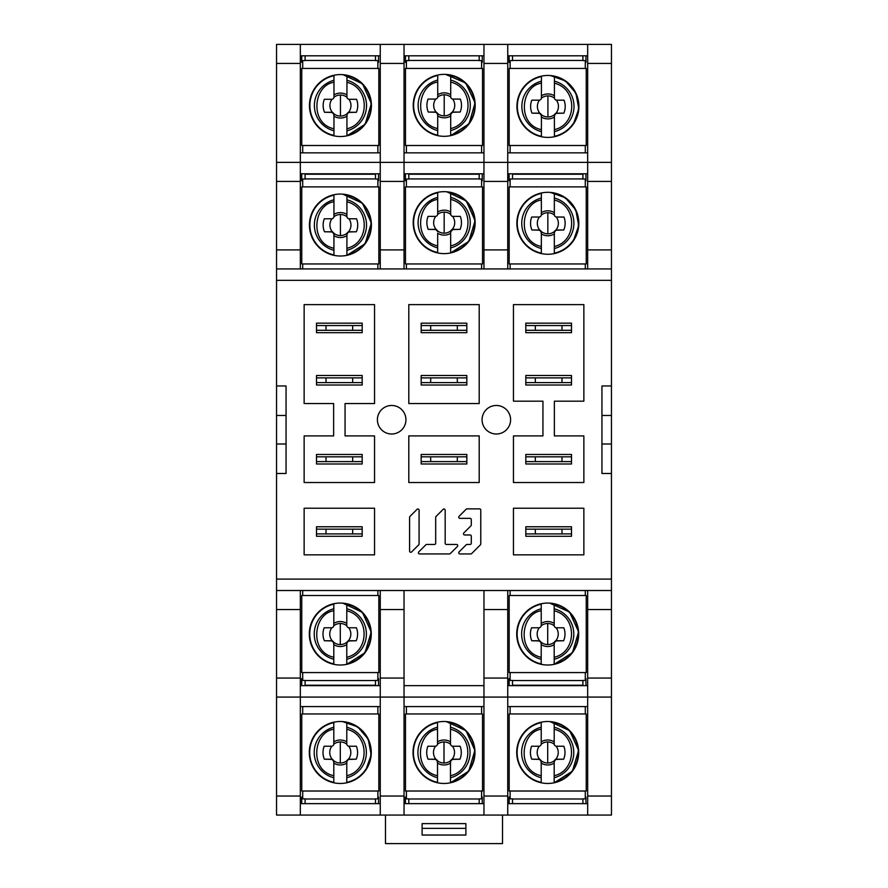 <?xml version="1.0" encoding="UTF-8"?>
<svg xmlns="http://www.w3.org/2000/svg" width="888" height="888" viewBox="0 0 888 888"><rect width="100%" height="100%" fill="white"/><g stroke="black" fill="none" stroke-linecap="round" stroke-linejoin="round"><path stroke-width="1.33" d="M509.168 145.499L586.235 145.499L586.235 68.443L509.168 68.443L509.168 145.499M510.123 68.443L510.123 60.584L512.498 60.584L512.498 55.822M585.292 68.443L585.292 60.584L582.905 60.584L582.905 55.822M512.498 60.462L582.905 60.462M585.292 152.858L585.292 145.499M510.123 145.499L510.123 152.858M405.472 145.499L482.528 145.499L482.528 68.443L405.472 68.443L405.472 145.499M406.415 68.443L406.415 60.584L408.802 60.584L408.802 55.822M481.585 68.443L481.585 60.584L479.198 60.584L479.198 55.822M408.802 60.462L479.198 60.462M481.585 152.858L481.585 145.499M406.415 145.499L406.415 152.858M301.765 145.499L378.832 145.499L378.832 68.443L301.765 68.443L301.765 145.499M302.708 68.443L302.708 60.584L305.095 60.584L305.095 55.822M377.877 68.443L377.877 60.584L375.502 60.584L375.502 55.822M305.095 60.462L375.502 60.462M377.877 152.858L377.877 145.499M302.708 145.499L302.708 152.858M405.472 263.958L482.528 263.958L482.528 186.891L405.472 186.891L405.472 263.958M406.415 186.891L406.415 179.043L408.802 179.043L408.802 174.226L479.198 174.226L479.198 179.043L481.585 179.043L481.585 186.891M408.802 178.921L479.198 178.921M481.585 268.942L481.585 263.958M406.415 263.958L406.415 268.942M509.168 263.958L586.235 263.958L586.235 186.891L509.168 186.891L509.168 263.958M510.123 186.891L510.123 179.043L512.498 179.043L512.498 174.226L582.905 174.226L582.905 179.043L585.292 179.043L585.292 186.891M512.498 178.921L582.905 178.921M585.292 268.942L585.292 263.958M510.123 263.958L510.123 268.942M301.765 263.958L378.832 263.958L378.832 186.891L301.765 186.891L301.765 263.958M302.708 186.891L302.708 179.043L305.095 179.043L305.095 174.226L375.502 174.226L375.502 179.043L377.877 179.043L377.877 186.891M305.095 178.921L375.502 178.921M377.877 268.942L377.877 263.958M302.708 263.958L302.708 268.942M466.833 385.015L421.167 385.015L421.167 375.502L466.833 375.502L466.833 385.015M421.167 382.628L466.833 382.628M479.198 304.617L479.198 403.563L408.802 403.563L408.802 304.617L479.198 304.617M421.167 332.678L466.833 332.678L466.833 323.165L421.167 323.165L421.167 332.678M421.167 330.303L466.833 330.303M466.833 325.552L421.167 325.552M466.833 377.877L421.167 377.877M554.19 775.724L554.19 782.783A30.98 30.98 0 0 1 541.203 782.772L541.203 775.712C516.35 770.618 520.701 731.856 541.225 729.248L541.225 722.188A30.98 30.98 0 0 1 554.201 722.199L554.201 729.248C577.688 734.864 576.867 770.651 554.19 775.724L554.19 761.571A2.364 2.364 0 0 1 556.554 759.218L563.625 759.218A17.294 17.294 0 0 0 563.825 746.242L556.554 746.231A2.364 2.364 0 0 1 554.201 743.878L554.201 729.248M554.201 743.7L554.201 741.835A12.476 12.476 0 0 0 541.214 741.824M541.225 731.99L541.225 727.483M550.061 721.6L569.708 730.68L578.61 750.404L572.438 771.139L554.19 782.783A30.98 30.98 0 0 0 554.201 722.199L554.201 727.239A26.074 26.074 0 0 1 554.19 777.744L554.19 782.361A30.569 30.569 0 0 0 554.201 722.61M556.055 746.175L557.542 746.231M563.625 759.218L555.611 759.418M541.225 722.61L541.225 722.188A30.98 30.98 0 0 0 541.203 782.772A30.98 30.98 119.2 0 1 516.727 752.48A30.98 30.98 0 0 0 541.203 782.772L541.203 782.361A30.569 30.569 0 0 1 541.225 722.61L541.225 727.228A26.074 26.074 0 0 0 541.203 777.744M578.687 752.491A30.98 30.98 -115.5 0 1 573.271 769.985A30.98 30.98 -115.5 0 0 550.238 721.611M541.225 729.248L541.214 743.867A2.364 2.364 0 0 1 538.861 746.231L539.371 746.175M538.206 746.231L531.59 746.231A17.294 17.294 0 0 0 531.779 759.207L538.85 759.207A2.364 2.364 0 0 1 541.214 761.571L541.203 775.712M541.181 744.288L541.192 744.211A10.534 10.534 0 0 1 554.223 744.211M541.214 743.511L541.192 744.211M556.554 759.218L554.401 760.628L554.19 763.147A12.476 12.476 0 0 1 541.214 763.136L540.936 760.461M541.214 761.571L539.749 759.384L531.779 759.207M547.707 741.957L547.707 763.014A10.534 10.534 0 0 1 541.014 760.616L538.85 759.207M539.782 759.407L539.749 759.384A10.534 10.534 0 0 1 539.26 746.198M556.154 746.198A10.534 10.534 0 0 1 555.655 759.395L554.19 761.571M554.456 760.494L554.401 760.628A10.534 10.534 0 0 1 547.707 763.014M509.168 791.019L586.235 791.019L586.235 713.952L509.168 713.952L509.168 791.019M585.292 791.019L585.292 798.867L582.905 798.867L582.905 803.64M510.123 791.019L510.123 798.867L512.498 798.867L512.498 803.64M582.905 798.989L512.498 798.989M510.123 706.593L510.123 713.952M585.292 713.952L585.292 706.593M554.19 657.264L554.19 664.324A30.98 30.98 0 0 1 541.203 664.324L541.203 657.264C516.35 652.169 520.701 613.408 541.225 610.789L541.225 603.74A30.98 30.98 0 0 1 554.201 603.74L554.201 610.8C577.688 616.416 576.867 652.203 554.19 657.264L554.19 643.123A2.364 2.364 0 0 1 556.554 640.759L563.625 640.77A17.294 17.294 0 0 0 563.825 627.783L556.554 627.783A2.364 2.364 0 0 1 554.201 625.418L554.201 610.8M554.201 625.241L554.201 623.376A12.476 12.476 0 0 0 541.214 623.376M541.225 613.53L541.225 609.024M549.772 603.13L569.552 612.076L578.61 631.801L572.483 652.636L554.19 664.324A30.98 30.98 0 0 0 554.201 603.74L554.201 608.78A26.074 26.074 0 0 1 554.19 659.296L554.19 663.913A30.569 30.569 0 0 0 554.201 604.162M556.055 627.727L557.542 627.783M563.625 640.77L555.611 640.958M541.225 604.162L541.225 603.74A30.98 30.98 0 0 0 541.203 664.324A30.98 30.98 119.2 0 1 516.727 634.021A30.98 30.98 0 0 0 541.203 664.324L541.203 663.902A30.569 30.569 0 0 1 541.225 604.162L541.225 608.78A26.074 26.074 0 0 0 541.203 659.285M578.687 634.043A30.98 30.98 -115.5 0 1 573.271 651.526A30.98 30.98 -115.5 0 0 550.238 603.163M541.225 610.789L541.214 625.418A2.364 2.364 0 0 1 538.861 627.772L539.371 627.716M538.206 627.772L531.59 627.772A17.294 17.294 0 0 0 531.779 640.759L538.85 640.759A2.364 2.364 0 0 1 541.214 643.123L541.203 657.264M541.181 625.84L541.192 625.751A10.534 10.534 0 0 1 554.223 625.763M541.214 625.063L541.192 625.751M556.554 640.759L554.401 642.168L554.19 644.688A12.476 12.476 0 0 1 541.214 644.688L540.936 642.002M541.214 643.123L539.749 640.936L531.779 640.759M547.707 623.498L547.707 644.566A10.534 10.534 0 0 1 541.014 642.168L538.85 640.759M539.782 640.947L539.749 640.936A10.534 10.534 0 0 1 539.26 627.738M556.154 627.749A10.534 10.534 0 0 1 555.655 640.936L554.19 643.123M554.456 642.035L554.401 642.168A10.534 10.534 0 0 1 547.707 644.566M509.168 672.571L586.235 672.571L586.235 595.504L509.168 595.504L509.168 672.571M585.292 672.571L585.292 680.419L582.905 680.419L582.905 685.236L512.498 685.236L512.498 680.419L510.123 680.419L510.123 672.571M582.905 680.541L512.498 680.541M510.123 590.52L510.123 595.504M585.292 595.504L585.292 590.52M571.495 529.148L525.818 529.148M525.818 526.773L571.495 526.773L571.495 536.285L525.818 536.285L525.818 526.773M525.818 533.91L571.495 533.91M513.453 508.225L513.453 554.845L583.86 554.845L583.86 508.225L513.453 508.225M450.482 775.724L450.482 782.783A30.98 30.98 0 0 1 437.495 782.772L437.507 775.712C412.643 770.618 416.994 731.856 437.518 729.248L437.518 722.188A30.98 30.98 0 0 1 450.505 722.199L450.494 729.248C473.981 734.864 473.16 770.651 450.482 775.724L450.482 761.571A2.364 2.364 0 0 1 452.847 759.218L459.929 759.218A17.294 17.294 0 0 0 460.117 746.242L452.858 746.231A2.364 2.364 0 0 1 450.494 743.878L450.494 729.248M450.494 743.7L450.494 741.835A12.476 12.476 0 0 0 437.518 741.824M437.518 731.99L437.518 727.483M446.287 721.589L465.967 730.635L474.902 750.371L468.742 771.128L450.482 782.783A30.98 30.98 0 0 0 450.505 722.199L450.494 727.239A26.074 26.074 0 0 1 450.482 777.744L450.482 782.361A30.569 30.569 0 0 0 450.505 722.61M452.347 746.175L453.846 746.231M459.929 759.218L451.903 759.418M437.518 722.61L437.518 722.188A30.98 30.98 0 0 0 437.495 782.772A30.98 30.98 119.2 0 1 413.02 752.48A30.98 30.98 0 0 0 437.495 782.772L437.495 782.361A30.569 30.569 0 0 1 437.518 722.61L437.518 727.228A26.074 26.074 0 0 0 437.507 777.744M474.98 752.491A30.98 30.98 -115.5 0 1 469.563 769.985A30.98 30.98 -115.5 0 0 446.531 721.611M437.518 729.248L437.518 743.867A2.364 2.364 0 0 1 435.153 746.231L435.664 746.175M434.498 746.231L427.883 746.231A17.294 17.294 0 0 0 428.072 759.207L435.142 759.207A2.364 2.364 0 0 1 437.507 761.571L437.507 775.712M437.473 744.288L437.484 744.211A10.534 10.534 0 0 1 450.516 744.211M437.518 743.511L437.484 744.211M452.847 759.218L450.693 760.628L450.482 763.147A12.476 12.476 0 0 1 437.507 763.136L437.229 760.461M437.507 761.571L436.041 759.384L428.072 759.207M444 741.957L444 763.014A10.534 10.534 0 0 1 437.307 760.616L435.142 759.207M452.447 746.198A10.534 10.534 0 0 1 451.948 759.395L450.482 761.571M450.749 760.494L450.693 760.628A10.534 10.534 0 0 1 444 763.014M346.775 775.724L346.775 782.783A30.98 30.98 0 0 1 333.788 782.772L333.799 775.712C308.935 770.618 313.298 731.856 333.81 729.248L333.81 722.188A30.98 30.98 0 0 1 346.797 722.199L346.797 729.248C370.274 734.864 369.452 770.651 346.775 775.724L346.786 761.571A2.364 2.364 0 0 1 349.139 759.218L356.221 759.218A17.294 17.294 0 0 0 356.41 746.242L349.151 746.231A2.364 2.364 0 0 1 346.786 743.878L346.797 729.248M346.786 743.7L346.786 741.835A12.476 12.476 0 0 0 333.81 741.824M333.81 731.99L333.81 727.483M346.775 782.783A30.98 30.98 0 0 0 346.797 722.199L346.797 727.239A26.074 26.074 0 0 1 346.775 777.744L346.775 782.361A30.569 30.569 0 0 0 346.797 722.61M348.64 746.175L350.138 746.231M356.221 759.218L348.196 759.418M333.81 722.61L333.81 722.188A30.98 30.98 0 0 0 333.799 782.772A30.98 30.98 119.2 0 1 309.313 752.48A30.98 30.98 0 0 0 333.799 782.772L333.799 782.361A30.569 30.569 0 0 1 333.81 722.61L333.81 727.228A26.074 26.074 0 0 0 333.799 777.744M371.273 752.491A30.98 30.98 -115.5 0 1 365.856 769.985A30.98 30.98 -115.5 0 0 342.824 721.611M333.81 729.248L333.81 743.867A2.364 2.364 0 0 1 331.446 746.231L331.968 746.175M330.791 746.231L324.176 746.231A17.294 17.294 0 0 0 324.364 759.207L331.446 759.207A2.364 2.364 0 0 1 333.799 761.571L333.799 775.712M333.766 744.288L333.777 744.211A10.534 10.534 0 0 1 346.808 744.211M333.81 743.511L333.777 744.211M349.139 759.218L346.986 760.628L346.786 763.147A12.476 12.476 0 0 1 333.799 763.136L333.522 760.461M333.799 761.571L332.334 759.384L324.364 759.207M340.293 741.957L340.293 763.014A10.534 10.534 0 0 1 333.599 760.616L331.446 759.207M332.378 759.407L332.334 759.384A10.534 10.534 0 0 1 331.846 746.198M348.751 746.198A10.534 10.534 0 0 1 348.251 759.395L346.786 761.571M347.053 760.494L346.986 760.628A10.534 10.534 0 0 1 340.293 763.014M301.765 791.019L378.832 791.019L378.832 713.952L301.765 713.952L301.765 791.019M377.877 791.019L377.877 798.867L375.502 798.867L375.502 803.64M302.708 791.019L302.708 798.867L305.095 798.867L305.095 803.64M375.502 798.989L305.095 798.989M302.708 706.593L302.708 713.952M377.877 713.952L377.877 706.593M346.775 657.264L346.775 664.324A30.98 30.98 0 0 1 333.788 664.324L333.799 657.264C308.935 652.169 313.298 613.408 333.81 610.789L333.81 603.74A30.98 30.98 0 0 1 346.797 603.74L346.797 610.8C370.274 616.416 369.452 652.203 346.775 657.264L346.786 643.123A2.364 2.364 0 0 1 349.139 640.759L356.221 640.77A17.294 17.294 0 0 0 356.41 627.783L349.151 627.783A2.364 2.364 0 0 1 346.786 625.418L346.797 610.8M346.786 625.241L346.786 623.376A12.476 12.476 0 0 0 333.81 623.376M333.81 613.53L333.81 609.024M371.273 634.043A30.98 30.98 -115.5 0 1 365.856 651.526A30.98 30.98 -115.5 0 0 342.824 603.163L362.393 612.32L371.206 632.034L365.001 652.724L346.775 664.324A30.98 30.98 0 0 0 346.797 603.74L346.797 608.78A26.074 26.074 0 0 1 346.775 659.296L346.775 663.913A30.569 30.569 0 0 0 346.797 604.162M348.64 627.727L350.138 627.783M356.221 640.77L348.196 640.958M333.81 604.162L333.81 603.74A30.98 30.98 0 0 0 333.799 664.324A30.98 30.98 119.2 0 1 309.313 634.021A30.98 30.98 0 0 0 333.799 664.324L333.799 663.902A30.569 30.569 0 0 1 333.81 604.162L333.81 608.78A26.074 26.074 0 0 0 333.799 659.285M333.81 610.789L333.81 625.418A2.364 2.364 0 0 1 331.446 627.772L331.968 627.716M330.791 627.772L324.176 627.772A17.294 17.294 0 0 0 324.364 640.759L331.446 640.759A2.364 2.364 0 0 1 333.799 643.123L333.799 657.264M333.766 625.84L333.777 625.751A10.534 10.534 0 0 1 346.808 625.763M333.81 625.063L333.777 625.751M349.139 640.759L346.986 642.168L346.786 644.688A12.476 12.476 0 0 1 333.799 644.688L333.522 642.002M333.799 643.123L332.334 640.936L324.364 640.759M340.293 623.498L340.293 644.566A10.534 10.534 0 0 1 333.599 642.168L331.446 640.759M332.378 640.947L332.334 640.936A10.534 10.534 0 0 1 331.846 627.738M348.751 627.749A10.534 10.534 0 0 1 348.251 640.936L346.786 643.123M347.053 642.035L346.986 642.168A10.534 10.534 0 0 1 340.293 644.566M301.765 672.571L378.832 672.571L378.832 595.504L301.765 595.504L301.765 672.571M377.877 672.571L377.877 680.419L375.502 680.419L375.502 685.236L305.095 685.236L305.095 680.419L302.708 680.419L302.708 672.571M375.502 680.541L305.095 680.541M302.708 590.52L302.708 595.504M377.877 595.504L377.877 590.52M362.182 529.148L316.505 529.148M316.505 526.773L362.182 526.773L362.182 536.285L316.505 536.285L316.505 526.773M316.505 533.91L362.182 533.91M304.14 554.845L374.547 554.845L374.547 508.225L304.14 508.225L304.14 554.845M409.59 517.293L409.59 551.082A1.188 1.188 0 0 0 411.61 551.925L418.736 544.81A1.188 1.188 0 0 0 419.081 543.967L419.081 510.178A1.188 1.188 0 0 0 417.049 509.335L409.934 516.461A1.188 1.188 0 0 0 409.59 517.293M470.096 518.359A1.188 1.188 0 0 1 471.284 519.547L471.284 524.986A1.188 1.188 0 0 1 470.94 525.818L463.814 532.944A1.188 1.188 0 0 0 464.657 534.965L470.096 534.965A1.188 1.188 0 0 1 471.284 536.152L471.284 543.267A1.188 1.188 0 0 1 470.096 544.455L467.033 544.455A1.188 1.188 0 0 0 466.189 544.81L459.074 551.925A1.188 1.188 0 0 0 459.906 553.946L470.795 553.946A1.188 1.188 0 0 0 471.628 553.601L480.43 544.81A1.188 1.188 0 0 0 480.774 543.967L480.774 510.056A1.188 1.188 0 0 0 479.587 508.868L467.033 508.868A1.188 1.188 0 0 0 466.189 509.213L459.074 516.328A1.188 1.188 0 0 0 459.906 518.359L470.096 518.359M445.177 510.178A1.188 1.188 0 0 0 443.156 509.335L436.041 516.461A1.188 1.188 0 0 0 435.686 517.293L435.686 543.267A1.188 1.188 0 0 1 434.498 544.455L426.695 544.455A1.188 1.188 0 0 0 425.851 544.81L418.736 551.925A1.188 1.188 0 0 0 419.569 553.946L449.439 553.946A1.188 1.188 0 0 0 450.272 553.601L457.398 546.486A1.188 1.188 0 0 0 456.554 544.455L446.364 544.455A1.188 1.188 0 0 1 445.177 543.267L445.177 510.178M385.492 815.062L385.492 843.6L502.508 843.6L502.508 815.062M465.878 823.62L465.878 835.042L422.122 835.042L422.122 823.62L465.878 823.62M422.122 828.382L465.878 828.382M405.472 791.019L482.528 791.019L482.528 713.952L405.472 713.952L405.472 791.019M481.585 791.019L481.585 798.867L479.198 798.867L479.198 803.64M406.415 791.019L406.415 798.867L408.802 798.867L408.802 803.64M479.198 798.989L408.802 798.989M406.415 706.593L406.415 713.952M481.585 713.952L481.585 706.593M362.182 456.843L316.505 456.843M316.505 454.467L362.182 454.467L362.182 463.98L316.505 463.98L316.505 454.467M316.505 461.605L362.182 461.605M333.633 435.908L304.14 435.908L304.14 482.528L374.547 482.528L374.547 435.908L345.055 435.908L345.055 403.563L374.547 403.563L374.547 304.617L304.14 304.617L304.14 403.563L333.633 403.563L333.633 435.908M362.182 385.015L316.505 385.015L316.505 375.502L362.182 375.502L362.182 385.015M362.182 332.678L316.505 332.678L316.505 323.165L362.182 323.165L362.182 332.678M316.505 382.628L362.182 382.628M362.182 377.877L316.505 377.877M316.505 330.303L362.182 330.303M362.182 325.552L316.505 325.552M571.495 463.98L525.818 463.98L525.818 454.467L571.495 454.467L571.495 463.98M525.818 461.605L571.495 461.605M554.367 401.187L583.86 401.187L583.86 304.617L513.453 304.617L513.453 401.187L542.945 401.187L542.945 435.908L513.453 435.908L513.453 482.528L583.86 482.528L583.86 435.908L554.367 435.908L554.367 401.187M571.495 385.015L525.818 385.015L525.818 375.502L571.495 375.502L571.495 385.015M571.495 332.678L525.818 332.678L525.818 323.165L571.495 323.165L571.495 332.678M525.818 382.628L571.495 382.628M571.495 377.877L525.818 377.877M525.818 330.303L571.495 330.303M571.495 325.552L525.818 325.552M571.495 456.843L525.818 456.843M466.833 463.98L421.167 463.98L421.167 454.467L466.833 454.467L466.833 463.98M421.167 461.605L466.833 461.605M479.198 482.528L408.802 482.528L408.802 435.908L479.198 435.908L479.198 482.528M466.833 456.843L421.167 456.843M276.545 63.425L276.545 44.4L300.333 44.4L300.333 63.425L276.545 63.425L276.545 162.382L300.333 162.382L300.333 181.407L276.545 181.407L276.545 162.382M276.545 181.407L276.545 249.905L300.333 249.905L300.333 268.942L380.253 268.942L380.253 249.905L404.04 249.905L404.04 268.942L380.253 268.942M276.545 796.025L300.333 796.025L300.333 815.062L276.545 815.062L276.545 249.905M611.455 796.025L611.455 815.062L587.667 815.062L587.667 796.025L611.455 796.025L611.455 697.08L276.545 697.08M276.545 280.353L611.455 280.353L611.455 697.08M611.455 280.353L611.455 44.4L507.747 44.4L507.747 162.382L611.455 162.382M300.333 815.062L587.667 815.062M300.333 796.025L300.333 678.055L276.545 678.055M300.333 678.055L300.333 609.545L276.545 609.545M300.333 609.545L300.333 590.52L276.545 590.52M611.455 579.098L276.545 579.098M507.747 815.062L507.747 590.52L611.455 590.52M404.04 815.062L404.04 590.52L507.747 590.52M300.333 590.52L404.04 590.52M611.455 473.493L601.942 473.493L601.942 385.958L611.455 385.958M276.545 385.958L286.058 385.958L286.058 473.493L276.545 473.493M510.6 419.735A14.275 14.275 0 0 1 496.325 434.01A14.275 14.275 0 0 1 482.062 419.735A14.275 14.275 0 0 1 496.325 405.472A14.275 14.275 0 0 1 510.6 419.735M405.938 419.735A14.275 14.275 0 0 1 391.675 434.01A14.275 14.275 0 0 1 377.4 419.735A14.275 14.275 0 0 1 391.675 405.472A14.275 14.275 0 0 1 405.938 419.735M601.942 415.462L611.455 415.462M611.455 444L601.942 444M286.058 444L276.545 444M276.545 415.462L286.058 415.462M611.455 268.942L404.04 268.942M276.545 268.942L300.333 268.942M300.333 249.905L300.333 181.407M300.333 63.425L300.333 162.382L507.747 162.382L507.747 181.407L483.96 181.407L483.96 249.905L507.747 249.905L507.747 268.942M300.333 44.4L507.747 44.4M587.667 44.4L587.667 63.425L611.455 63.425M587.667 63.425L587.667 181.407L611.455 181.407M587.667 152.858L507.747 152.858M510.123 62.36L509.135 62.36L509.135 55.822M585.947 55.822L585.947 62.36L585.292 62.36M507.747 55.822L587.667 55.822M507.747 63.425L483.96 63.425L483.96 181.407M483.96 63.425L483.96 44.4M404.04 55.822L483.96 55.822M406.415 62.36L405.428 62.36L405.428 55.822M482.24 55.822L482.24 62.36L481.585 62.36M483.96 152.858L404.04 152.858M404.04 44.4L404.04 181.407L380.253 181.407L380.253 249.905M404.04 63.425L380.253 63.425L380.253 181.407M380.253 63.425L380.253 44.4M300.333 55.822L380.253 55.822M302.708 62.36L301.72 62.36L301.72 55.822M378.532 55.822L378.532 62.36L377.877 62.36M380.253 152.858L300.333 152.858M587.667 181.407L587.667 249.905L611.455 249.905M587.667 268.942L587.667 249.905M587.667 173.793L507.747 173.793M585.947 173.793L585.947 180.808L585.292 180.808M510.123 180.808L509.135 180.808L509.135 173.793M507.747 249.905L507.747 181.407M483.96 268.942L483.96 249.905M483.96 173.793L404.04 173.793M482.24 173.793L482.24 180.808L481.585 180.808M406.415 180.808L405.428 180.808L405.428 173.793M404.04 249.905L404.04 181.407M380.253 173.793L300.333 173.793M378.532 173.793L378.532 180.808L377.877 180.808M302.708 180.808L301.72 180.808L301.72 173.793M611.455 609.545L587.667 609.545L587.667 590.52M611.455 678.055L587.667 678.055L587.667 609.545M587.667 796.025L587.667 678.055M509.135 685.658L509.135 678.643L510.123 678.643M585.292 678.643L585.947 678.643L585.947 685.658M587.667 685.658L507.747 685.658M507.747 609.545L483.96 609.545L483.96 590.52M507.747 678.055L483.96 678.055L483.96 609.545M507.747 796.025L483.96 796.025L483.96 678.055M404.04 609.545L380.253 609.545L380.253 590.52M404.04 678.055L380.253 678.055L380.253 609.545M404.04 796.025L380.253 796.025L380.253 678.055M301.72 685.658L301.72 678.643L302.708 678.643M377.877 678.643L378.532 678.643L378.532 685.658M380.253 685.658L300.333 685.658M483.96 685.658L404.04 685.658M587.667 803.64L507.747 803.64M585.292 797.102L585.947 797.102L585.947 803.64M509.135 803.64L509.135 797.102L510.123 797.102M483.96 815.062L483.96 796.025M483.96 803.64L404.04 803.64M481.585 797.102L482.24 797.102L482.24 803.64M405.428 803.64L405.428 797.102L406.415 797.102M380.253 815.062L380.253 796.025M380.253 803.64L300.333 803.64M377.877 797.102L378.532 797.102L378.532 803.64M301.72 803.64L301.72 797.102L302.708 797.102M380.253 706.593L300.333 706.593M483.96 706.593L404.04 706.593M587.667 706.593L507.747 706.593M554.323 246.52L554.323 253.579A30.98 30.98 0 0 1 541.336 253.568L541.347 246.52C516.483 241.414 520.834 202.653 541.358 200.044L541.358 192.996A30.98 30.98 0 0 1 554.345 192.996L554.334 200.044C577.822 205.672 577 241.458 554.323 246.52L554.323 232.379A2.364 2.364 0 0 1 556.687 230.014L563.769 230.014A17.294 17.294 0 0 0 563.958 217.038L556.698 217.038A2.364 2.364 0 0 1 554.334 214.674L554.334 200.044M554.334 214.496L554.334 212.632A12.476 12.476 0 0 0 541.358 212.621M541.358 202.897L541.358 198.279M554.323 253.579A30.98 30.98 0 0 0 554.345 192.996L554.334 198.035A26.074 26.074 0 0 1 554.323 248.54L554.323 253.158A30.569 30.569 0 0 0 554.345 193.418M556.188 216.983L557.686 217.038M563.769 230.014L555.744 230.214M541.358 193.406L541.358 192.996A30.98 30.98 0 0 0 541.336 253.568A30.98 30.98 119.2 0 1 516.86 223.277A30.98 30.98 0 0 0 541.336 253.568L541.336 253.158A30.569 30.569 0 0 1 541.358 193.406L541.358 198.024A26.074 26.074 0 0 0 541.336 248.54M578.821 223.299A30.98 30.98 -115.5 0 1 573.404 240.781A30.98 30.98 -115.5 0 0 550.371 192.407M541.358 200.044L541.347 214.663A2.364 2.364 0 0 1 538.994 217.027L539.504 216.972M538.339 217.027L531.723 217.027A17.294 17.294 0 0 0 531.912 230.003L538.983 230.014A2.364 2.364 0 0 1 541.347 232.367L541.347 246.52M541.314 215.085L541.325 215.007A10.534 10.534 0 0 1 554.356 215.007M541.347 214.308L541.325 215.007M556.687 230.014L554.534 231.424L554.323 233.944A12.476 12.476 0 0 1 541.347 233.944L541.07 231.257M541.347 232.367L539.882 230.181L531.912 230.003M547.841 212.754L547.841 233.822A10.534 10.534 0 0 1 541.147 231.413L538.983 230.014M539.915 230.203L539.882 230.181A10.534 10.534 0 0 1 539.393 216.994M556.288 216.994A10.534 10.534 0 0 1 555.788 230.192L554.323 232.379M554.711 231.091L554.534 231.424A10.534 10.534 0 0 1 547.841 233.822M450.66 245.876L450.649 252.936A30.98 30.98 0 0 1 437.673 252.936L437.673 245.876C412.82 240.781 417.171 202.02 437.695 199.4L437.695 192.352A30.98 30.98 0 0 1 450.671 192.363L450.671 199.412C474.148 205.028 473.337 240.815 450.66 245.876L450.66 231.735A2.364 2.364 0 0 1 453.024 229.382L460.095 229.382A17.294 17.294 0 0 0 460.295 216.394L453.024 216.394A2.364 2.364 0 0 1 450.671 214.03L450.671 199.412M450.671 213.853L450.671 211.988A12.476 12.476 0 0 0 437.684 211.988M437.684 202.242L437.695 197.636M475.147 222.655A30.98 30.98 -115.5 0 1 469.741 240.137A30.98 30.98 -115.5 0 0 446.708 191.775L466.278 200.943L475.091 220.657L468.875 241.347L450.649 252.936A30.98 30.98 0 0 0 450.671 192.363L450.671 197.391A26.074 26.074 0 0 1 450.66 247.907L450.649 252.525A30.569 30.569 0 0 0 450.671 192.774M452.525 216.339L454.012 216.394M460.095 229.382L452.081 229.57L450.86 230.78L450.66 233.311A12.476 12.476 0 0 1 437.684 233.3L437.673 245.876M437.695 192.774L437.695 192.352A30.98 30.98 0 0 0 437.673 252.936A30.98 30.98 119.2 0 1 413.198 222.633A30.98 30.98 0 0 0 437.673 252.936L437.673 252.525A30.569 30.569 0 0 1 437.695 192.774L437.695 197.391A26.074 26.074 0 0 0 437.673 247.896M437.695 199.4L437.684 214.03A2.364 2.364 0 0 1 435.32 216.394L435.841 216.328M434.676 216.394L428.06 216.383A17.294 17.294 0 0 0 428.249 229.37L435.32 229.37A2.364 2.364 0 0 1 437.684 231.735L437.396 230.614M437.651 214.452L437.662 214.374A10.534 10.534 0 0 1 450.693 214.374M437.684 213.675L437.662 214.374M437.684 231.735L436.219 229.548L428.249 229.37M444.178 212.11L444.167 233.178A10.534 10.534 0 0 1 437.473 230.78L435.32 229.37M453.024 229.382L450.66 231.735M450.926 230.647L450.86 230.78A10.534 10.534 0 0 1 444.167 233.178M346.908 248.274L346.908 255.333A30.98 30.98 0 0 1 333.932 255.333L333.932 248.274C309.068 243.179 313.431 204.418 333.944 201.798L333.944 194.75A30.98 30.98 0 0 1 346.931 194.75L346.931 201.809C370.407 207.426 369.586 243.212 346.908 248.274L346.919 234.132A2.364 2.364 0 0 1 349.273 231.768L356.354 231.779A17.294 17.294 0 0 0 356.543 218.792L349.284 218.792A2.364 2.364 0 0 1 346.919 216.428L346.931 201.809M346.919 216.25L346.919 214.385A12.476 12.476 0 0 0 333.944 214.385M333.944 204.651L333.944 200.033M342.846 194.161L362.459 203.263L371.339 222.988L365.146 243.712L346.908 255.333A30.98 30.98 0 0 0 346.931 194.75L346.931 199.789A26.074 26.074 0 0 1 346.908 250.305L346.908 254.923A30.569 30.569 0 0 0 346.931 195.171M348.773 218.737L350.272 218.792M356.354 231.779L348.34 231.968M333.944 195.171L333.944 194.75A30.98 30.98 0 0 0 333.932 255.333A30.98 30.98 119.2 0 1 309.446 225.03A30.98 30.98 0 0 0 333.932 255.333L333.932 254.912A30.569 30.569 0 0 1 333.944 195.171L333.944 199.789A26.074 26.074 0 0 0 333.932 250.294M371.406 225.053A30.98 30.98 -115.5 0 1 365.989 242.535A30.98 30.98 -115.5 0 0 342.957 194.172M333.944 201.798L333.944 216.428A2.364 2.364 0 0 1 331.579 218.781L332.101 218.726M330.935 218.781L324.309 218.781A17.294 17.294 0 0 0 324.497 231.768L331.579 231.768A2.364 2.364 0 0 1 333.932 234.132L333.932 248.274M333.899 216.85L333.91 216.761A10.534 10.534 0 0 1 346.942 216.772M333.944 216.073L333.91 216.761M349.273 231.768L347.119 233.178L346.919 235.697A12.476 12.476 0 0 1 333.932 235.697L333.655 233.011M333.932 234.132L332.467 231.946L324.497 231.768M340.437 214.508L340.426 235.575A10.534 10.534 0 0 1 333.733 233.178L331.579 231.768M332.512 231.957L332.467 231.946A10.534 10.534 0 0 1 331.979 218.748M348.884 218.759A10.534 10.534 0 0 1 348.385 231.946L346.919 234.132M347.186 233.044L347.119 233.178A10.534 10.534 0 0 1 340.426 235.575M554.401 129.67L554.401 136.719A30.98 30.98 0 0 1 541.414 136.719L541.414 129.659C516.561 124.564 520.912 85.803 541.436 83.195L541.436 76.135A30.98 30.98 0 0 1 554.423 76.146L554.412 83.195C577.899 88.811 577.078 124.598 554.401 129.67L554.401 115.518A2.364 2.364 0 0 1 556.765 113.165L563.847 113.165A17.294 17.294 0 0 0 564.035 100.178L556.765 100.178A2.364 2.364 0 0 1 554.412 97.813L554.412 83.195M554.412 97.647L554.412 95.771A12.476 12.476 0 0 0 541.425 95.771M541.436 85.925L541.436 81.418M554.401 136.719A30.98 30.98 0 0 0 554.423 76.146L554.412 81.174A26.074 26.074 0 0 1 554.401 131.69L554.401 136.308A30.569 30.569 0 0 0 554.423 76.557M556.265 100.122L557.753 100.178M563.847 113.165L555.821 113.353M541.436 76.557L541.436 76.135A30.98 30.98 0 0 0 541.414 136.719A30.98 30.98 119.2 0 1 516.938 106.416A30.98 30.98 0 0 0 541.414 136.719L541.414 136.308A30.569 30.569 0 0 1 541.436 76.557L541.436 81.174A26.074 26.074 0 0 0 541.414 131.679M541.436 83.195L541.425 97.813A2.364 2.364 0 0 1 539.072 100.178L539.582 100.122M538.417 100.178L531.801 100.166A17.294 17.294 0 0 0 531.99 113.153L539.06 113.153A2.364 2.364 0 0 1 541.425 115.518L541.414 129.659M541.391 98.235L541.403 98.157A10.534 10.534 0 0 1 554.434 98.157M541.425 97.458L541.403 98.157M556.765 113.165L554.611 114.563L554.401 117.094A12.476 12.476 0 0 1 541.425 117.083L540.936 114.086M541.425 115.518L539.96 113.331L531.99 113.153M547.918 95.893L547.918 116.961A10.534 10.534 0 0 1 541.225 114.563L539.06 113.153M539.993 113.353L539.96 113.331A10.534 10.534 0 0 1 539.471 100.144M556.365 100.144A10.534 10.534 0 0 1 555.866 113.342L554.401 115.518M554.667 114.43L554.611 114.563A10.534 10.534 0 0 1 547.918 116.961M450.693 128.571L450.693 135.631A30.98 30.98 0 0 1 437.706 135.631L437.717 128.571C412.853 123.476 417.216 84.704 437.729 82.096L437.729 75.047A30.98 30.98 0 0 1 450.716 75.047L450.716 82.096C474.192 87.723 473.371 123.51 450.693 128.571L450.704 114.43A2.364 2.364 0 0 1 453.058 112.066L460.139 112.066A17.294 17.294 0 0 0 460.328 99.09L453.069 99.09A2.364 2.364 0 0 1 450.704 96.725L450.716 82.096M450.704 96.548L450.704 94.683A12.476 12.476 0 0 0 437.729 94.683M437.729 84.937L437.729 80.331M445.61 74.392L465.701 83.017L475.08 102.775L469.086 123.798L450.693 135.631A30.98 30.98 0 0 0 450.716 75.047L450.716 80.087A26.074 26.074 0 0 1 450.693 130.592L450.693 135.209A30.569 30.569 0 0 0 450.716 75.469M452.558 99.034L454.057 99.09M460.139 112.066L452.114 112.265M437.729 75.458L437.729 75.047A30.98 30.98 0 0 0 437.706 135.631A30.98 30.98 119.2 0 1 413.231 105.328A30.98 30.98 0 0 0 437.706 135.631L437.706 135.209A30.569 30.569 0 0 1 437.729 75.458L437.729 80.075A26.074 26.074 0 0 0 437.717 130.592M475.191 105.35A30.98 30.98 -115.5 0 1 469.774 122.833A30.98 30.98 -115.5 0 0 446.742 74.459M437.729 82.096L437.729 96.725A2.364 2.364 0 0 1 435.364 99.079L435.886 99.023M434.709 99.079L428.094 99.079A17.294 17.294 0 0 0 428.282 112.055L435.353 112.066A2.364 2.364 0 0 1 437.717 114.419L437.717 128.571M437.684 97.136L437.695 97.058A10.534 10.534 0 0 1 450.727 97.058M437.729 96.359L437.695 97.058M453.058 112.066L450.904 113.475L450.704 115.995A12.476 12.476 0 0 1 437.717 115.995L437.44 113.309M437.717 114.419L436.252 112.243L428.282 112.055M444.211 94.805L444.211 115.873A10.534 10.534 0 0 1 437.518 113.464L435.364 112.066M436.297 112.254L436.252 112.243A10.534 10.534 0 0 1 435.764 99.045M452.658 99.056A10.534 10.534 0 0 1 452.159 112.243L450.704 114.43M450.96 113.342L450.904 113.475A10.534 10.534 0 0 1 444.211 115.873M346.931 128.782L346.931 135.842A30.98 30.98 0 0 1 333.955 135.842L333.955 128.782C309.091 123.687 313.453 84.926 333.966 82.307L333.966 75.258A30.98 30.98 0 0 1 346.953 75.258L346.953 82.318C370.429 87.934 369.608 123.721 346.931 128.782L346.942 114.641A2.364 2.364 0 0 1 349.295 112.277L356.377 112.288A17.294 17.294 0 0 0 356.565 99.301L349.306 99.301A2.364 2.364 0 0 1 346.942 96.936L346.953 82.318M346.942 96.759L346.942 94.894A12.476 12.476 0 0 0 333.966 94.894M333.966 85.159L333.966 80.542M371.428 105.561A30.98 30.98 -115.5 0 1 366.011 123.044A30.98 30.98 -115.5 0 0 342.979 74.681L362.537 83.838L371.362 103.552L365.157 124.242L346.931 135.842A30.98 30.98 0 0 0 346.953 75.258L346.953 80.297A26.074 26.074 0 0 1 346.931 130.814L346.931 135.431A30.569 30.569 0 0 0 346.953 75.68M348.795 99.245L350.294 99.301M356.377 112.288L348.362 112.476M333.966 75.68L333.966 75.258A30.98 30.98 0 0 0 333.955 135.842A30.98 30.98 119.2 0 1 309.468 105.539A30.98 30.98 0 0 0 333.955 135.842L333.955 135.42A30.569 30.569 0 0 1 333.966 75.68L333.966 80.297A26.074 26.074 0 0 0 333.955 130.802M333.966 82.307L333.966 96.936A2.364 2.364 0 0 1 331.601 99.29L332.123 99.234M330.958 99.29L324.331 99.29A17.294 17.294 0 0 0 324.52 112.277L331.601 112.277A2.364 2.364 0 0 1 333.955 114.641L333.955 128.782M333.921 97.358L333.932 97.269A10.534 10.534 0 0 1 346.964 97.28M333.966 96.581L333.932 97.269M349.295 112.277L347.141 113.686L346.942 116.206A12.476 12.476 0 0 1 333.955 116.206L333.677 113.52M333.955 114.641L332.489 112.454L324.52 112.277M340.459 95.016L340.448 116.084A10.534 10.534 0 0 1 333.755 113.686L331.601 112.277M332.534 112.465L332.489 112.454A10.534 10.534 0 0 1 332.001 99.256M348.906 99.267A10.534 10.534 0 0 1 348.407 112.454L346.942 114.641M347.208 113.553L347.141 113.686A10.534 10.534 0 0 1 340.448 116.084M430.68 330.303L430.68 325.552M457.32 330.303L457.32 325.552M457.32 382.628L457.32 377.877M430.68 382.628L430.68 377.877M541.225 722.188A30.98 30.98 0 0 0 516.727 752.48A30.98 30.98 119.2 0 1 538.272 722.976M541.203 782.772A30.98 30.98 119.2 0 1 516.727 752.48M541.225 603.74A30.98 30.98 0 0 0 516.727 634.021A30.98 30.98 119.2 0 1 538.272 604.528M541.203 664.324A30.98 30.98 119.2 0 1 516.727 634.021M535.342 533.91L535.342 529.148M561.982 533.91L561.982 529.148M437.518 722.188A30.98 30.98 0 0 0 413.02 752.48A30.98 30.98 119.2 0 1 434.565 722.976M437.495 782.772A30.98 30.98 119.2 0 1 413.02 752.48M436.041 759.384A10.534 10.534 0 0 1 435.553 746.198M333.81 722.188A30.98 30.98 0 0 0 309.313 752.48A30.98 30.98 119.2 0 1 330.869 722.976M333.788 782.772A30.98 30.98 119.2 0 1 309.313 752.48M333.81 603.74A30.98 30.98 0 0 0 309.313 634.021A30.98 30.98 119.2 0 1 330.869 604.528M333.788 664.324A30.98 30.98 119.2 0 1 309.313 634.021M326.018 533.91L326.018 529.148M352.658 533.91L352.658 529.148M326.018 461.605L326.018 456.843M352.658 461.605L352.658 456.843M326.018 382.628L326.018 377.877M352.658 382.628L352.658 377.877M326.018 330.303L326.018 325.552M352.658 330.303L352.658 325.552M535.342 382.628L535.342 377.877M561.982 382.628L561.982 377.877M535.342 330.303L535.342 325.552M561.982 330.303L561.982 325.552M535.342 461.605L535.342 456.843M561.982 461.605L561.982 456.843M457.32 461.605L457.32 456.843M430.68 461.605L430.68 456.843M541.358 192.996A30.98 30.98 0 0 0 516.86 223.277A30.98 30.98 119.2 0 1 538.406 193.773M541.336 253.568A30.98 30.98 119.2 0 1 516.86 223.277M437.695 192.352A30.98 30.98 0 0 0 413.198 222.633A30.98 30.98 119.2 0 1 434.743 193.14M437.673 252.936A30.98 30.98 119.2 0 1 413.198 222.633M436.219 229.548A10.534 10.534 0 0 1 435.731 216.35M452.625 216.361A10.534 10.534 0 0 1 452.125 229.559M333.944 194.75A30.98 30.98 0 0 0 309.446 225.03A30.98 30.98 119.2 0 1 331.002 195.538M333.932 255.333A30.98 30.98 119.2 0 1 309.446 225.03M573.437 123.998L578.798 108.902L575.912 93.162L565.545 80.952L550.46 75.558A30.98 30.98 -109.2 0 1 573.493 123.92M541.436 76.135A30.98 30.98 0 0 0 516.938 106.416A30.98 30.98 119.2 0 1 538.483 76.923M541.414 136.719A30.98 30.98 119.2 0 1 516.938 106.416M437.729 75.047A30.98 30.98 0 0 0 413.231 105.328A30.98 30.98 119.2 0 1 434.776 75.824M437.706 135.62A30.98 30.98 119.2 0 1 413.231 105.328M333.966 75.258A30.98 30.98 0 0 0 309.468 105.539A30.98 30.98 119.2 0 1 331.024 76.046M333.955 135.842A30.98 30.98 119.2 0 1 309.468 105.539M342.657 721.6L357.797 726.928L368.243 739.127L371.173 754.911L365.812 770.051M550.327 192.407L565.423 197.78L575.812 209.968L578.721 225.719L573.382 240.815"/></g></svg>
